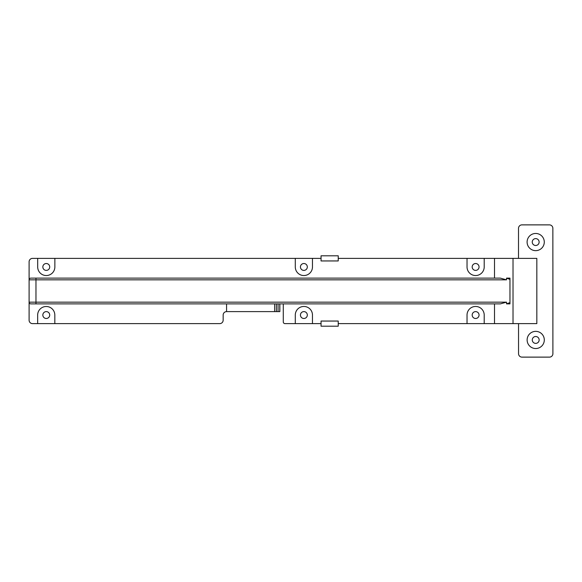 <?xml version="1.0" encoding="UTF-8"?>
<svg xmlns="http://www.w3.org/2000/svg" width="582" height="582" viewBox="0 0 582 582"><rect width="100%" height="100%" fill="white"/><g stroke="black" fill="none" stroke-linecap="round" stroke-linejoin="round"><path stroke-width="0.87" d="M544.279 242.054A8.585 8.585 0 0 1 531.395 249.489A8.585 8.585 0 0 1 531.395 234.619A8.585 8.585 0 0 1 544.279 242.054M539.128 242.054A3.434 3.434 0 0 0 533.97 239.078A3.434 3.434 0 0 0 533.97 245.029A3.434 3.434 0 0 0 539.128 242.054M544.301 339.946A8.585 8.585 0 0 1 531.424 347.381A8.585 8.585 0 0 1 531.424 332.511A8.585 8.585 0 0 1 544.301 339.946M539.15 339.946A3.434 3.434 0 0 0 534 336.971A3.434 3.434 0 0 0 534 342.922A3.434 3.434 0 0 0 539.15 339.946M54.824 323.628L37.655 323.628L37.655 315.08A8.585 8.585 0 0 1 46.24 306.496A8.585 8.585 0 0 1 54.824 315.08L54.824 323.628L219.727 323.628A3.434 3.434 0 0 0 223.161 320.195L223.161 315.044A3.434 3.434 0 0 1 226.602 311.61L279.847 311.61L279.847 303.877M295.292 323.628L295.292 315.044A8.585 8.585 0 0 1 303.877 306.459A8.585 8.585 0 0 1 312.469 315.044L312.469 323.628L284.991 323.628A1.717 1.717 0 0 1 283.274 321.911L283.274 303.877M484.202 258.372L484.202 266.956A8.585 8.585 0 0 1 475.618 275.541A8.585 8.585 0 0 1 467.033 266.956L467.033 258.372L536.83 258.372L536.83 323.628L467.033 323.628L467.033 315.044A8.585 8.585 0 0 1 475.618 306.459A8.585 8.585 0 0 1 484.202 315.044L484.202 323.628M338.229 323.628L467.033 323.628M312.469 323.628L321.053 323.628M506.529 279.84L500.338 278.123L30.817 278.123A1.717 1.717 0 0 0 29.1 279.84L29.1 302.16A1.717 1.717 0 0 0 30.817 303.877A1.717 1.717 0 0 1 29.1 302.16L35.968 302.16L35.968 303.877L30.817 303.877L500.338 303.877L506.529 302.16L35.968 302.16L35.968 279.84L506.529 279.84L506.529 278.123L509.963 279.389L509.963 278.123L506.529 278.123M509.963 303.877L506.529 303.877L509.963 302.611L509.963 303.877L509.963 278.349M30.817 278.123L35.968 278.123L35.968 279.84L29.1 279.84L29.1 261.805A3.434 3.434 0 0 1 32.534 258.372L54.861 258.372L54.861 266.956A8.585 8.585 0 0 1 46.276 275.541A8.585 8.585 0 0 1 37.684 266.956L37.684 258.372M518.511 258.372L518.511 228.319A3.434 3.434 0 0 1 521.945 224.878L549.423 224.878A3.434 3.434 0 0 1 552.856 228.311L552.871 261.34A3.434 3.434 0 0 1 552.9 261.805L552.9 320.195A3.434 3.434 0 0 1 552.885 320.486L552.9 353.681A3.434 3.434 0 0 1 549.466 357.122L521.989 357.122A3.434 3.434 0 0 1 518.547 353.689L518.54 323.628M49.71 315.044A3.434 3.434 0 0 0 44.559 312.068A3.434 3.434 0 0 0 44.559 318.019A3.434 3.434 0 0 0 49.71 315.044M295.292 266.956L295.292 258.372L312.469 258.372L312.469 266.956A8.585 8.585 0 0 1 303.877 275.541A8.585 8.585 0 0 1 295.292 266.956M307.318 266.956A3.434 3.434 0 0 0 302.16 263.981A3.434 3.434 0 0 0 302.16 269.932A3.434 3.434 0 0 0 307.318 266.956M479.051 315.044A3.434 3.434 0 0 0 473.901 312.068A3.434 3.434 0 0 0 473.901 318.019A3.434 3.434 0 0 0 479.051 315.044M307.318 315.044A3.434 3.434 0 0 0 302.16 312.068A3.434 3.434 0 0 0 302.16 318.019A3.434 3.434 0 0 0 307.318 315.044M49.71 266.956A3.434 3.434 0 0 0 44.559 263.981A3.434 3.434 0 0 0 44.559 269.932A3.434 3.434 0 0 0 49.71 266.956M479.051 266.956A3.434 3.434 0 0 0 473.901 263.981A3.434 3.434 0 0 0 473.901 269.932A3.434 3.434 0 0 0 479.051 266.956M30.817 303.877A1.717 1.717 0 0 1 29.1 302.16L29.1 320.195A3.434 3.434 0 0 0 32.534 323.628L37.655 323.628M295.292 258.372L54.861 258.372M467.033 258.372L338.229 258.372M338.229 260.947L321.053 260.947L321.053 255.796L338.229 255.796L338.229 260.947M321.053 258.372L312.469 258.372M338.229 321.053L338.229 326.204L321.053 326.204L321.053 321.053L338.229 321.053M494.511 303.877L494.511 323.628M494.511 258.372L494.511 278.123M278.065 311.61L278.065 303.877M276.341 311.61L276.341 303.877M274.639 311.61L274.639 303.877L274.639 311.61M226.573 311.61L226.573 303.877M279.797 311.61L279.797 303.877M506.529 303.877L506.529 302.16M513.018 323.628L513.018 258.372"/></g></svg>
